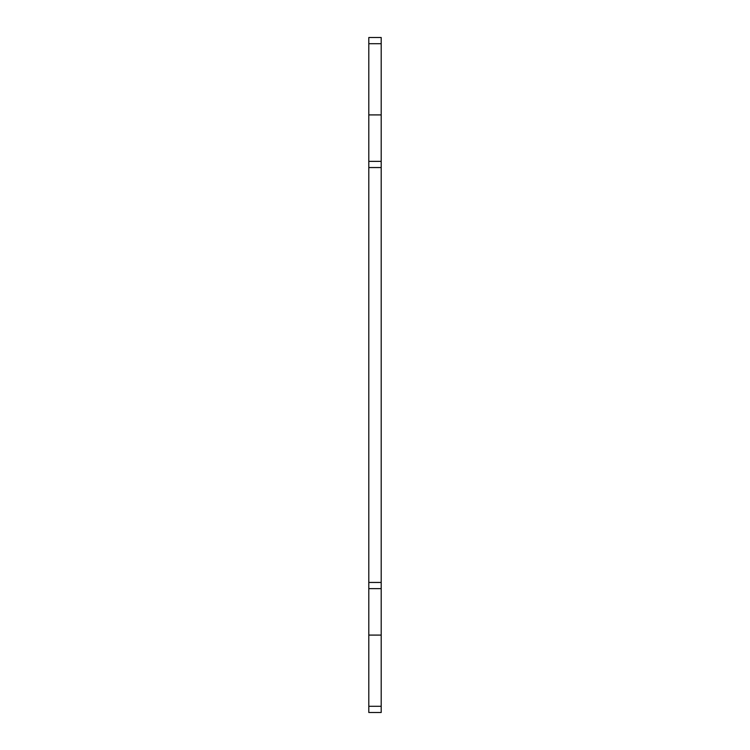 <?xml version="1.0" encoding="UTF-8"?>
<svg xmlns="http://www.w3.org/2000/svg" width="750" height="750" viewBox="0 0 750 750"><rect width="100%" height="100%" fill="white"/><g stroke="black" fill="none" stroke-linecap="round" stroke-linejoin="round"><path stroke-width="1.12" d="M381.197 114.909L381.197 37.5L368.803 37.5L368.803 114.909L381.197 114.909L381.197 161.353L368.803 161.353L368.803 114.909M381.197 635.091L368.803 635.091L368.803 712.5L381.197 712.5L381.197 161.353M368.803 635.091L368.803 582.45L381.197 582.45M368.803 161.353L368.803 582.45M381.197 588.647L368.803 588.647M368.803 706.303L381.197 706.303M381.197 167.55L368.803 167.55M381.197 43.697L368.803 43.697"/></g></svg>
